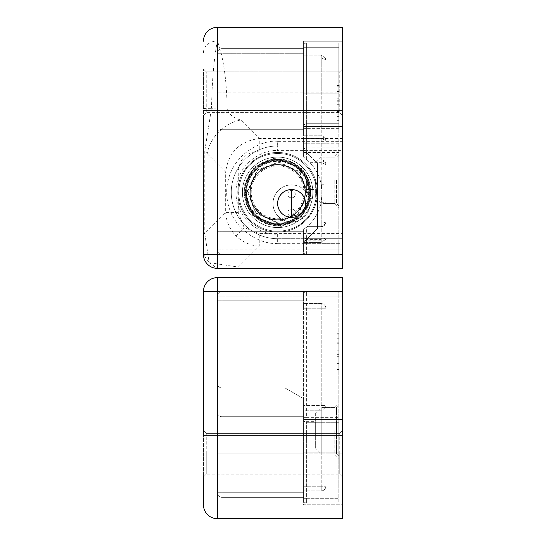 <?xml version="1.0" encoding="UTF-8"?>
<svg xmlns="http://www.w3.org/2000/svg" width="546" height="546" viewBox="0 0 546 546"><rect width="100%" height="100%" fill="white"/><g stroke="black" fill="none" stroke-linecap="round" stroke-linejoin="round"><path stroke-width="0.41" stroke-dasharray="2.73 2.05" d="M336.513 180.282L336.513 203.46L336.513 180.282M338.827 180.282L338.827 208.101L338.827 180.282M321.212 180.282L321.212 203.46L321.212 180.282M315.649 180.282L315.649 197.898L315.649 180.282M306.381 180.282L306.381 189.558L306.381 180.282M334.193 180.282L334.193 203.46L334.193 180.282M325.846 202.3L325.846 59.753L325.846 237.769L325.846 202.3L321.212 202.3A44.506 44.506 0 0 1 309.957 223.86L321.212 223.86L321.212 202.3L322.14 193.264A44.506 44.506 0 0 1 306.381 227.238L306.381 234.057L338.827 234.057L338.827 238.698L306.381 238.698A2.785 2.785 0 0 1 303.596 235.913L303.596 229.409L306.381 227.238M338.827 234.057L338.827 147.829L306.381 147.829L338.827 147.829L338.827 128.365L338.827 249.822L306.381 249.822L306.381 239.619L303.596 242.404L303.596 229.409L307.07 226.645L321.212 226.645L325.498 223.778L325.846 222.004A4.634 4.634 0 0 1 321.212 226.645L307.07 226.645L309.957 223.86M325.846 180.282L325.846 203.46L325.846 180.282M338.827 85.524L336.978 85.524L336.978 80.146L338.827 80.146L336.978 80.146L338.827 80.146L336.978 80.146L336.978 85.64L338.827 85.64L338.827 80.146L338.827 121.874L338.827 80.146L338.827 121.874L338.827 85.64L336.978 85.64L336.978 98.812L338.827 98.812L336.978 98.812L336.978 104.306L338.827 104.306L336.978 104.306L336.978 112.326L338.827 112.326M338.827 128.365L338.827 123.724L338.827 128.365L306.381 128.365L338.827 128.365M338.827 254.456L338.827 249.822L338.827 254.456L306.381 254.456L338.827 254.456M325.846 157.105L334.193 157.105L338.827 152.471L306.381 152.471L317.506 163.595L303.596 149.686L306.381 152.471L306.381 159.289L303.596 157.118L307.07 159.882L321.212 159.882L321.212 138.561L303.596 138.561L303.596 143.195L303.596 126.508A2.785 2.785 0 0 1 306.381 123.724L306.381 93.127L306.381 123.724A2.785 2.785 0 0 0 303.596 126.508A2.785 2.785 0 0 1 306.381 123.724L338.827 123.724L338.827 93.127L338.827 123.724L306.381 123.724A2.785 2.785 0 0 0 303.596 126.508L303.596 149.686L303.596 138.561L321.212 138.561L325.846 140.418A4.634 4.634 0 0 0 321.212 135.777L303.596 135.777L303.596 47.7L303.596 138.561L303.596 135.777L321.212 135.777L325.498 138.643L325.846 140.418L321.212 138.561L321.212 239.619L306.381 239.619L303.596 242.404L303.596 251.672A2.785 2.785 0 0 0 306.381 254.456L306.381 249.822L338.827 249.822L338.827 238.698L306.381 238.698A2.785 2.785 0 0 1 303.596 235.913L303.596 249.822L303.596 238.698L303.596 243.332L342.54 243.332L342.54 238.698L277.634 238.698A46.355 46.355 0 0 1 231.279 192.335A46.355 46.355 0 0 0 277.634 238.698L342.54 238.698L342.54 141.339L277.634 141.339L277.634 145.98L342.54 145.98L277.634 145.98A46.355 46.355 0 0 0 231.279 192.335A46.355 46.355 0 0 1 277.634 145.98A46.355 46.355 0 0 0 231.279 192.335A46.355 46.355 0 0 0 277.634 238.698A46.355 46.355 0 0 1 231.279 192.335A46.355 46.355 0 0 1 277.634 145.98L277.634 150.614L342.54 150.614M338.827 93.127L338.827 43.059L338.827 93.127L306.381 93.127L306.381 47.7L338.827 47.7L306.381 47.7L306.381 93.127L338.827 93.127M338.827 90.186L336.978 90.186M338.827 120.325L336.978 120.325L336.978 121.874L338.827 121.874L336.978 121.874L336.978 116.38L338.827 116.38L336.978 116.38L336.978 112.326M338.827 114.141L336.978 114.141L336.978 120.325M338.827 100.751L336.978 100.751L336.978 114.141M336.978 85.524L336.978 100.751M338.827 43.059L306.381 43.059L338.827 43.059M303.596 152.471L303.596 143.195L303.596 157.118L303.596 152.471L306.381 152.471L306.381 123.724L338.827 123.724L306.381 123.724A2.785 2.785 0 0 0 303.596 126.508L303.596 133.927L303.596 129.286L222.004 129.286A4.634 4.634 0 0 0 217.369 133.927L217.369 249.822A4.634 4.634 0 0 0 222.004 254.456L342.54 254.456L342.54 249.822L342.54 254.456L222.004 254.456A4.634 4.634 0 0 1 217.369 249.822A4.634 4.634 0 0 0 222.004 254.456L222.004 249.822L303.596 249.822L303.596 254.456L303.596 243.332L306.381 243.332L306.381 254.456A2.785 2.785 0 0 1 303.596 251.672L303.596 231.279L303.596 249.822L342.54 249.822L342.54 243.332M306.381 159.289A44.506 44.506 0 0 1 322.14 193.264L321.212 184.227L321.212 162.667L325.846 164.523L325.498 162.749L321.212 159.882L307.07 159.882L309.957 162.667A44.506 44.506 0 0 1 321.212 184.227L325.846 184.227M317.506 228.494L317.506 163.595L317.506 228.494L306.381 239.619L317.506 228.494M338.827 86.159L336.978 86.159L336.978 121.874L336.978 116.318L338.827 116.318M338.827 85.64L336.978 85.64L338.827 85.64M338.827 91.496L336.978 91.496M338.827 100.867L336.978 100.867M338.827 111.404L336.978 111.404M338.827 116.38L336.978 116.38L338.827 116.38M338.827 121.874L336.978 121.874L338.827 121.874M338.827 101.215L336.978 101.215L336.978 116.318M336.978 86.159L336.978 101.215M303.596 45.844L303.596 47.7L303.596 45.844A2.785 2.785 0 0 1 306.381 43.059A2.785 2.785 0 0 0 303.596 45.844L303.596 92.199L303.596 41.209L342.54 41.209L342.54 121.874L342.54 41.209L303.596 41.209L303.596 45.844A2.785 2.785 0 0 1 306.381 43.059L306.381 47.7L303.596 47.7L306.381 47.7L306.381 43.059A2.785 2.785 0 0 0 303.596 45.844L342.54 45.844L303.596 45.844M338.827 143.195L306.381 143.195L306.381 147.829A2.785 2.785 0 0 0 303.596 150.614A2.785 2.785 0 0 1 306.381 147.829A2.785 2.785 0 0 0 303.596 150.614A2.785 2.785 0 0 1 306.381 147.829L306.381 152.471M321.212 55.112L303.596 55.112L321.212 55.112L325.498 57.978L321.212 55.112L321.212 57.896L325.846 59.753L321.212 57.896L303.596 57.896L321.212 57.896L321.212 93.127L303.596 93.127L321.212 93.127L321.212 55.112M321.212 135.777L303.596 135.777L321.212 135.777L321.212 93.127L321.212 135.777A4.634 4.634 0 0 1 325.846 140.418L325.498 138.643L321.212 135.777A4.634 4.634 0 0 1 325.846 140.418L325.498 138.643L325.846 140.418M303.596 240.151L321.212 240.151L321.212 242.404L321.212 239.619L325.846 237.769L325.498 239.544L321.212 242.404L303.596 242.404L321.212 242.404L325.553 239.387L325.846 237.769L321.212 240.151L321.212 223.86L325.846 222.004A4.634 4.634 0 0 1 321.212 226.645M325.846 59.753L325.498 57.978L325.846 59.753M309.957 162.667L321.212 162.667L321.212 159.882A4.634 4.634 0 0 1 325.846 164.523L325.498 162.749M250.614 163.022A39.872 39.872 0 0 0 261.63 228.849A39.872 39.872 0 0 0 317.506 192.335A39.872 39.872 0 0 0 250.614 163.022A39.872 39.872 0 0 0 261.63 228.849A39.872 39.872 0 0 0 317.506 192.335A39.872 39.872 0 0 0 250.614 163.022A39.872 39.872 0 0 0 261.63 228.849A39.872 39.872 0 0 0 317.506 192.335A39.872 39.872 0 0 0 250.614 163.022A39.872 39.872 0 0 0 261.63 228.849A39.872 39.872 0 0 0 317.506 192.335A39.872 39.872 0 0 0 250.614 163.022A39.872 39.872 0 0 1 317.506 192.335A39.872 39.872 0 0 0 250.614 163.022M256.217 169.096A31.6 31.6 0 0 0 254.402 213.752A31.6 31.6 0 0 0 299.051 215.574A31.6 31.6 0 0 0 300.873 170.918A31.6 31.6 0 0 0 256.217 169.096A31.6 31.6 0 0 1 309.241 192.335A31.6 31.6 0 0 1 264.953 221.28A31.6 31.6 0 0 1 256.217 169.096M255.815 168.659A32.2 32.2 0 0 0 253.958 214.162A32.2 32.2 0 0 0 299.461 216.011A32.2 32.2 0 0 0 301.31 170.516A32.2 32.2 0 0 0 255.815 168.659A32.2 32.2 0 0 1 309.835 192.335A32.2 32.2 0 0 1 264.708 221.826A32.2 32.2 0 0 1 255.815 168.659M253.76 166.428A35.231 35.231 0 0 0 263.493 224.604A35.231 35.231 0 0 0 301.515 218.243A35.231 35.231 0 0 1 242.404 192.335A35.231 35.231 0 0 1 253.76 166.428A35.231 35.231 0 0 0 263.493 224.604A35.231 35.231 0 0 0 301.515 218.243A35.231 35.231 0 0 1 242.404 192.335A35.231 35.231 0 0 1 253.76 166.428A35.231 35.231 0 0 0 263.493 224.604A35.231 35.231 0 0 0 301.515 218.243A35.231 35.231 0 0 1 242.404 192.335A35.231 35.231 0 0 1 291.776 160.067A35.231 35.231 0 0 1 312.872 192.335A35.231 35.231 0 0 0 253.76 166.428A35.231 35.231 0 0 1 312.872 192.335A35.231 35.231 0 0 1 301.515 218.243A35.231 35.231 0 0 0 291.776 160.067A35.231 35.231 0 0 0 253.76 166.428A35.231 35.231 0 0 1 312.872 192.335A35.231 35.231 0 0 1 301.515 218.243A35.231 35.231 0 0 0 291.776 160.067A35.231 35.231 0 0 0 253.76 166.428A35.231 35.231 0 0 1 312.872 192.335A35.231 35.231 0 0 1 301.515 218.243A35.231 35.231 0 0 0 312.872 192.335A35.231 35.231 0 0 1 301.515 218.243A35.231 35.231 0 0 0 312.872 192.335A35.231 35.231 0 0 1 301.515 218.243A35.231 35.231 0 0 0 312.872 192.335A35.231 35.231 0 0 1 301.515 218.243A35.231 35.231 0 0 0 291.776 160.067A35.231 35.231 0 0 0 253.76 166.428M250.286 192.335A27.355 27.355 0 0 1 277.634 164.988A27.355 27.355 0 0 1 304.989 192.335A27.355 27.355 0 0 0 277.634 164.988A27.355 27.355 0 0 0 250.286 192.335A27.355 27.355 0 0 0 277.634 219.69A27.355 27.355 0 0 0 304.989 192.335A27.355 27.355 0 0 1 277.634 219.69A27.355 27.355 0 0 1 250.286 192.335M304.061 192.335A26.426 26.426 0 0 0 277.634 165.909A26.426 26.426 0 0 0 251.215 192.335A26.426 26.426 0 0 0 277.634 218.762A26.426 26.426 0 0 0 304.061 192.335M246.574 192.335A31.061 31.061 0 0 0 277.634 223.396A31.061 31.061 0 0 0 308.695 192.335A31.061 31.061 0 0 0 277.634 161.275A31.061 31.061 0 0 0 246.574 192.335M244.724 192.335A32.917 32.917 0 0 0 277.634 225.252A32.917 32.917 0 0 0 310.551 192.335A32.917 32.917 0 0 1 277.634 225.252A32.917 32.917 0 0 1 244.724 192.335A32.917 32.917 0 0 0 277.634 225.252A32.917 32.917 0 0 0 310.551 192.335A32.917 32.917 0 0 1 277.634 225.252A32.917 32.917 0 0 1 244.724 192.335A32.917 32.917 0 0 0 277.634 225.252A32.917 32.917 0 0 0 310.551 192.335A32.917 32.917 0 0 1 277.634 225.252A32.917 32.917 0 0 1 244.724 192.335A32.917 32.917 0 0 0 277.634 225.252A32.917 32.917 0 0 0 310.551 192.335A32.917 32.917 0 0 1 277.634 225.252A32.917 32.917 0 0 1 244.724 192.335A32.917 32.917 0 0 1 277.634 159.418A32.917 32.917 0 0 1 310.551 192.335A32.917 32.917 0 0 1 277.634 225.252A32.917 32.917 0 0 1 244.724 192.335A32.917 32.917 0 0 1 277.634 159.418A32.917 32.917 0 0 1 310.551 192.335A32.917 32.917 0 0 0 277.634 159.418A32.917 32.917 0 0 0 244.724 192.335A32.917 32.917 0 0 1 277.634 159.418A32.917 32.917 0 0 1 310.551 192.335A32.917 32.917 0 0 0 277.634 159.418A32.917 32.917 0 0 0 244.724 192.335A32.917 32.917 0 0 1 277.634 159.418A32.917 32.917 0 0 1 310.551 192.335A32.917 32.917 0 0 0 277.634 159.418A32.917 32.917 0 0 0 244.724 192.335A32.917 32.917 0 0 1 277.634 159.418A32.917 32.917 0 0 1 310.551 192.335A32.917 32.917 0 0 0 277.634 159.418A32.917 32.917 0 0 0 244.724 192.335M203.46 115.383L206.245 112.599L339.755 112.599L339.755 71.806L339.755 112.599L206.245 112.599L206.245 71.806L206.245 112.599L203.46 115.383L203.46 69.021L203.46 254.456A13.909 13.909 0 0 0 217.369 268.366L342.54 268.366L342.54 233.565L259.268 233.565L259.268 246.171L238.377 267.062L209.159 262.667L203.46 254.456A13.909 13.909 0 0 0 217.369 268.366L209.159 262.667L204.764 233.449L225.662 212.558C226.331 221.765 229.777 229.525 235.995 235.831C242.301 242.049 250.061 245.495 259.268 246.171L342.54 246.171M305.453 203.46A13.909 13.909 0 0 0 291.544 189.558A13.909 13.909 0 0 0 277.634 203.46A13.909 13.909 0 0 0 291.544 217.369A13.909 13.909 0 0 0 305.453 203.46A13.909 13.909 0 0 0 291.544 189.558A13.909 13.909 0 0 0 277.634 203.46A13.909 13.909 0 0 0 291.544 217.369A13.909 13.909 0 0 0 305.453 203.46M277.634 158.961A33.381 33.381 0 0 0 244.26 192.335A33.381 33.381 0 0 0 277.634 225.716A33.381 33.381 0 0 0 311.015 192.335A33.381 33.381 0 0 0 277.634 158.961A33.381 33.381 0 0 0 244.26 192.335A33.381 33.381 0 0 0 277.634 225.716A33.381 33.381 0 0 0 311.015 192.335A33.381 33.381 0 0 0 277.634 158.961M203.46 108.613A13.909 0.369 180 0 1 211.527 108.279L204.764 150.839L203.46 150.839M203.46 52.634A13.909 11.623 180 0 1 217.369 41.011C213.964 58.483 212.019 80.91 211.527 108.279A37.087 1.256 179.1 0 1 227.102 107.917C227.784 113.466 232.357 117.513 240.82 120.052A37.087 30.958 -45 0 0 207.207 153.665L204.764 150.839L204.764 233.449L203.46 233.449M203.46 41.209A13.909 13.909 0 0 1 217.369 27.3L342.54 27.3L342.54 107.917L227.102 107.917C226.665 79.532 223.423 57.228 217.369 41.011L217.369 27.3M342.54 107.917L342.54 120.052L240.82 120.052L259.268 138.507C239.558 141.196 228.351 152.402 225.662 172.12L238.261 172.12L238.261 212.558L244.205 227.621L259.268 233.565M342.54 141.339L342.54 249.822L303.596 249.822M342.54 120.052L342.54 233.565M222.004 129.286A4.634 4.634 0 0 0 217.369 133.927L217.369 249.822L222.004 249.822L222.004 133.927L217.369 133.927A4.634 4.634 0 0 1 222.004 129.286A4.634 4.634 0 0 0 217.369 133.927A4.634 4.634 0 0 1 222.004 129.286L222.004 133.927L303.596 133.927L222.004 133.927L222.004 53.262L222.004 92.199L303.596 92.199L222.004 92.199L222.004 129.286A4.634 4.634 0 0 0 217.369 133.927L217.369 53.262L217.369 133.927A4.634 4.634 0 0 1 222.004 129.286L303.596 129.286L222.004 129.286L303.596 129.286L303.596 92.199L342.54 92.199L342.54 115.383L342.54 92.199L342.54 115.383L342.54 92.199L303.596 92.199L303.596 121.874L342.54 121.874L303.596 121.874L303.596 48.628L303.596 133.927L303.596 121.874L342.54 121.874L303.596 121.874L303.596 126.508A2.785 2.785 0 0 1 306.381 123.724L306.381 128.365L303.596 128.365L306.381 128.365L306.381 143.195L303.596 143.195L325.846 143.195M342.54 267.062L238.377 267.062L238.377 268.366M207.207 153.665L225.662 172.12L225.662 212.558L238.261 212.558M342.54 138.507L259.268 138.507L259.268 151.112C246.226 152.068 239.223 159.07 238.261 172.12M222.004 231.279L303.596 231.279L217.369 231.279L222.004 231.279L222.004 133.927L217.369 133.927M303.596 48.628L222.004 48.628L303.596 48.628M222.004 48.628A4.634 4.634 0 0 0 217.369 53.262A4.634 4.634 0 0 1 222.004 48.628A4.634 4.634 0 0 0 217.369 53.262L303.596 53.262L217.369 53.262A4.634 4.634 0 0 1 222.004 48.628L222.004 53.262L222.004 48.628M291.544 217.369A13.909 13.909 0 0 0 305.453 203.46A13.909 13.909 0 0 0 291.544 189.558A13.909 13.909 0 0 0 277.634 203.46A13.909 13.909 0 0 0 291.544 217.369M291.544 222.004A18.544 18.544 0 0 0 310.087 203.46A18.544 18.544 0 0 0 291.544 184.917A18.544 18.544 0 0 1 310.087 203.46A18.544 18.544 0 0 1 291.544 222.004A18.544 18.544 0 0 1 273 203.46A18.544 18.544 0 0 1 291.544 184.917A18.544 18.544 0 0 0 273 203.46A18.544 18.544 0 0 0 291.544 222.004M291.544 216.441A3.706 3.706 0 0 0 295.25 212.735A3.706 3.706 0 0 0 291.544 209.022A3.706 3.706 0 0 0 287.838 212.735A3.706 3.706 0 0 0 291.544 216.441A3.706 3.706 0 0 0 295.25 212.735A3.706 3.706 0 0 0 291.544 209.022A3.706 3.706 0 0 0 287.838 212.735A3.706 3.706 0 0 0 291.544 216.441M291.544 197.898A3.706 3.706 0 0 0 295.25 194.192A3.706 3.706 0 0 0 291.544 190.479A3.706 3.706 0 0 0 287.838 194.192A3.706 3.706 0 0 0 291.544 197.898A3.706 3.706 0 0 0 295.25 194.192A3.706 3.706 0 0 0 291.544 190.479A3.706 3.706 0 0 0 287.838 194.192A3.706 3.706 0 0 0 291.544 197.898M277.634 164.523A27.812 27.812 0 0 1 305.453 192.335A27.812 27.812 0 0 1 277.634 220.154A27.812 27.812 0 0 1 249.822 192.335A27.812 27.812 0 0 1 277.634 164.523A27.812 27.812 0 0 1 305.453 192.335A27.812 27.812 0 0 1 277.634 220.154A27.812 27.812 0 0 1 249.822 192.335A27.812 27.812 0 0 1 277.634 164.523M203.46 476.979L206.245 474.194L339.755 474.194L339.755 453.801L339.755 474.194L339.755 453.801L339.755 474.194L206.245 474.194L206.245 453.801L206.245 474.194L206.245 453.801L206.245 474.194L203.46 476.979L203.46 430.617L203.46 504.791A13.909 13.909 0 0 0 217.369 518.7L342.54 518.7L342.54 291.544L342.54 419.492L342.54 291.544L217.369 291.544L217.369 518.7A13.909 13.909 0 0 1 203.46 504.791M342.54 453.801L342.54 500.156L342.54 430.617L342.54 453.801L342.54 430.617L342.54 453.801L303.596 453.801L303.596 500.156L303.596 424.126L342.54 424.126L303.596 424.126L342.54 424.126L303.596 424.126L303.596 453.801L303.596 398.676L303.596 492.738L303.596 453.801L342.54 453.801M342.54 291.544L342.54 277.634L217.369 277.634A13.909 13.909 0 0 0 203.46 291.544L203.46 435.258L342.54 435.258M206.245 453.801L206.245 433.401L206.245 453.801M339.755 453.801L339.755 433.401L339.755 453.801M342.54 500.156L342.54 504.791L342.54 500.156L303.596 500.156L303.596 504.791L342.54 504.791L303.596 504.791L303.596 419.492L303.596 500.156A2.785 2.785 0 0 0 306.381 502.941L338.827 502.941L338.827 498.3L338.827 502.941L306.381 502.941A2.785 2.785 0 0 1 303.596 500.156L342.54 500.156M303.596 291.544L222.004 291.544L303.596 291.544L222.004 291.544L303.596 291.544L303.596 298.962L303.596 291.544M303.596 492.738L303.596 497.372L303.596 492.738L222.004 492.738L303.596 492.738M222.004 416.714L303.596 416.714L222.004 416.714A4.634 4.634 0 0 1 217.369 412.073L217.369 296.178L217.369 412.073A4.634 4.634 0 0 0 222.004 416.714A4.634 4.634 0 0 1 217.369 412.073L217.369 453.801L217.369 412.073A4.634 4.634 0 0 0 222.004 416.714L303.596 416.714L222.004 416.714A4.634 4.634 0 0 1 217.369 412.073A4.634 4.634 0 0 0 222.004 416.714A4.634 4.634 0 0 1 217.369 412.073A4.634 4.634 0 0 0 222.004 416.714L222.004 412.073L303.596 412.073L222.004 412.073L222.004 296.178L222.004 416.714A4.634 4.634 0 0 1 217.369 412.073L222.004 412.073L217.369 412.073A4.634 4.634 0 0 0 222.004 416.714L222.004 412.073L303.596 412.073L222.004 412.073L222.004 389.824L222.004 416.714A4.634 4.634 0 0 1 217.369 412.073L303.596 412.073L222.004 412.073L222.004 389.824L288.268 389.824L285.053 387.967L303.596 398.676L285.053 387.967L303.596 398.676L288.268 389.824L222.004 389.824L222.004 412.073L217.369 412.073A4.634 4.634 0 0 0 222.004 416.714L222.004 412.073L217.369 412.073L222.004 412.073L222.004 416.714M217.369 296.178L217.369 298.962L217.369 296.178A4.634 4.634 0 0 1 222.004 291.544A4.634 4.634 0 0 0 217.369 296.178A4.634 4.634 0 0 1 222.004 291.544A4.634 4.634 0 0 0 217.369 296.178L342.54 296.178L217.369 296.178A4.634 4.634 0 0 1 222.004 291.544A4.634 4.634 0 0 0 217.369 296.178A4.634 4.634 0 0 1 222.004 291.544L222.004 296.178L222.004 291.544A4.634 4.634 0 0 0 217.369 296.178M303.596 298.962L303.596 300.812L303.596 298.962L303.596 300.812L217.369 300.812L217.369 298.962L217.369 300.812L217.369 298.962L217.369 300.812L303.596 300.812L217.369 300.812L303.596 300.812L303.596 298.962L217.369 298.962L303.596 298.962M303.596 497.372L222.004 497.372L303.596 497.372M217.369 492.738L217.369 453.801L217.369 492.738A4.634 4.634 0 0 0 222.004 497.372A4.634 4.634 0 0 1 217.369 492.738L222.004 492.738L222.004 453.801L222.004 497.372L222.004 492.738L217.369 492.738A4.634 4.634 0 0 0 222.004 497.372A4.634 4.634 0 0 1 217.369 492.738M217.369 383.333L217.369 389.824L217.369 383.333A4.634 4.634 0 0 0 222.004 387.967A4.634 4.634 0 0 1 217.369 383.333A4.634 4.634 0 0 0 222.004 387.967L285.053 387.967L222.004 387.967L285.053 387.967L222.004 387.967L222.004 389.824L288.268 389.824L222.004 389.824L222.004 387.967A4.634 4.634 0 0 1 217.369 383.333A4.634 4.634 0 0 0 222.004 387.967M315.649 413.001L315.649 430.617L315.649 413.001L321.212 407.439L321.212 430.617L321.212 407.439L336.513 407.439L336.513 453.801L336.513 407.439L338.827 405.118L338.827 456.115L338.827 405.118M315.649 448.232L315.649 421.348L315.649 448.232L321.212 453.801L321.212 430.617L321.212 453.801L336.513 453.801L338.827 456.115M306.381 430.617L306.381 439.892L306.381 430.617M315.649 430.617L315.649 439.892L315.649 430.617M338.827 430.617L338.827 458.435L338.827 430.617M334.193 430.617L334.193 453.801L334.193 430.617M325.846 430.617L325.846 453.801L325.846 430.617M338.827 369.608L336.978 369.608L336.978 374.986L338.827 374.986L336.978 374.986L338.827 374.986L336.978 374.986L336.978 369.499L338.827 369.499L338.827 374.986L338.827 333.265L338.827 374.986L338.827 333.265L338.827 369.499L336.978 369.499L336.978 356.326L338.827 356.326L336.978 356.326L336.978 350.832L338.827 350.832L336.978 350.832L336.978 342.813L338.827 342.813M338.827 417.635L338.827 291.544L338.827 417.635L306.381 417.635L306.381 296.178L338.827 296.178L306.381 296.178L306.381 417.635L338.827 417.635M338.827 422.276L338.827 498.3L338.827 422.276L306.381 422.276L338.827 422.276M338.827 364.953L336.978 364.953M338.827 334.807L336.978 334.807L336.978 333.265L338.827 333.265L336.978 333.265L336.978 338.759L338.827 338.759L336.978 338.759L336.978 342.813M338.827 340.997L336.978 340.997L336.978 334.807M338.827 354.381L336.978 354.381L336.978 340.997M336.978 369.608L336.978 354.381M338.827 291.544L306.381 291.544L338.827 291.544M338.827 368.973L336.978 368.973L336.978 333.265L336.978 338.813L338.827 338.813M338.827 369.499L336.978 369.499L338.827 369.499M338.827 363.643L336.978 363.643M338.827 354.272L336.978 354.272M338.827 343.734L336.978 343.734M338.827 338.759L336.978 338.759L338.827 338.759M338.827 333.265L336.978 333.265L338.827 333.265M338.827 353.924L336.978 353.924L336.978 338.813M336.978 368.973L336.978 353.924M306.381 422.276A2.785 2.785 0 0 1 303.596 419.492L303.596 296.178L303.596 419.492A2.785 2.785 0 0 0 306.381 422.276A2.785 2.785 0 0 1 303.596 419.492L342.54 419.492L303.596 419.492A2.785 2.785 0 0 0 306.381 422.276A2.785 2.785 0 0 1 303.596 419.492A2.785 2.785 0 0 0 306.381 422.276L306.381 452.873L338.827 452.873L306.381 452.873L306.381 498.3L338.827 498.3L306.381 498.3L306.381 422.276A2.785 2.785 0 0 1 303.596 419.492M303.596 486.247L303.596 452.873L303.596 486.247L321.212 486.247L303.596 486.247M303.596 410.223L303.596 308.231L303.596 410.223L321.212 410.223L303.596 410.223M303.596 308.231L303.596 303.596L303.596 308.231L321.212 308.231L303.596 308.231M303.596 294.328L303.596 296.178L303.596 294.328A2.785 2.785 0 0 1 306.381 291.544A2.785 2.785 0 0 0 303.596 294.328A2.785 2.785 0 0 1 306.381 291.544L306.381 296.178L303.596 296.178L306.381 296.178L306.381 291.544A2.785 2.785 0 0 0 303.596 294.328M325.846 486.247L325.846 452.873L325.846 486.247A4.634 4.634 0 0 1 321.212 490.888L303.596 490.888L321.212 490.888A4.634 4.634 0 0 0 325.846 486.247L321.212 486.247L321.212 452.873L321.212 486.247L325.846 486.247A4.634 4.634 0 0 1 321.212 490.888A4.634 4.634 0 0 0 325.846 486.247M325.846 405.582L325.846 308.231L325.846 405.582A4.634 4.634 0 0 1 321.212 410.223A4.634 4.634 0 0 0 325.846 405.582A4.634 4.634 0 0 1 321.212 410.223A4.634 4.634 0 0 0 325.846 405.582L321.212 405.582L321.212 308.231L321.212 405.582L303.596 405.582L325.846 405.582A4.634 4.634 0 0 1 321.212 410.223L321.212 452.873L303.596 452.873L321.212 452.873L321.212 410.223M321.212 303.596L303.596 303.596L321.212 303.596A4.634 4.634 0 0 1 325.846 308.231A4.634 4.634 0 0 0 321.212 303.596A4.634 4.634 0 0 1 325.846 308.231L321.212 308.231L325.846 308.231A4.634 4.634 0 0 0 321.212 303.596L321.212 308.231L321.212 303.596M306.381 123.724A2.785 2.785 0 0 0 303.596 126.508L342.54 126.508L303.596 126.508M303.596 235.913A2.785 2.785 0 0 0 306.381 238.698L306.381 234.057L303.596 234.057M306.381 254.456A2.785 2.785 0 0 1 303.596 251.672A2.785 2.785 0 0 0 306.381 254.456M338.827 243.332L306.381 243.332L306.381 238.698M321.212 159.882A4.634 4.634 0 0 1 325.846 164.523M325.846 93.127L321.212 93.127L325.846 93.127M304.026 220.966C296.717 229.839 268.925 239.564 249.003 218.728C229.859 197.174 241.81 170.27 251.242 163.704C241.81 170.27 229.859 197.174 249.003 218.728C268.925 239.564 296.717 229.839 304.026 220.966C296.717 229.839 268.925 239.564 249.003 218.728C229.859 197.174 241.81 170.27 251.242 163.704C241.81 170.27 229.859 197.174 249.003 218.728C268.925 239.564 296.717 229.839 304.026 220.966C313.465 214.401 325.416 187.496 306.272 165.943C286.343 145.113 258.558 154.832 251.242 163.704C258.558 154.832 286.343 145.113 306.272 165.943C325.416 187.496 313.465 214.401 304.026 220.966C313.465 214.401 325.416 187.496 306.272 165.943C286.343 145.113 258.558 154.832 251.242 163.704C258.558 154.832 286.343 145.113 306.272 165.943C325.416 187.496 313.465 214.401 304.026 220.966M298.696 215.185A31.081 31.081 0 0 0 300.484 171.273A31.081 31.081 0 0 0 256.572 169.485A31.081 31.081 0 0 0 254.784 213.397A31.081 31.081 0 0 0 298.696 215.185M256.627 169.54A31.006 31.006 0 0 1 300.43 171.321A31.006 31.006 0 0 1 298.648 215.131A31.006 31.006 0 0 1 254.839 213.35A31.006 31.006 0 0 1 256.627 169.54M245.918 192.335A31.716 31.716 0 0 1 290.37 163.288A31.716 31.716 0 0 1 299.133 215.656A31.716 31.716 0 0 1 245.918 192.335M299.085 215.609A31.648 31.648 0 0 0 300.907 170.884A31.648 31.648 0 0 0 256.183 169.062A31.648 31.648 0 0 0 254.368 213.786A31.648 31.648 0 0 0 299.085 215.609M256.238 169.124A31.572 31.572 0 0 1 300.853 170.939A31.572 31.572 0 0 1 299.037 215.554A31.572 31.572 0 0 1 254.422 213.732A31.572 31.572 0 0 1 256.238 169.124M245.325 192.335A32.316 32.316 0 0 1 290.608 162.742A32.316 32.316 0 0 1 299.536 216.093A32.316 32.316 0 0 1 245.325 192.335M300.887 217.561L281.101 226.467L252.409 215.588L243.898 186.104L254.388 167.11L243.898 186.104L252.409 215.588L281.101 226.467L300.887 217.561L281.101 226.467L252.409 215.588L243.898 186.104L254.388 167.11L243.898 186.104L252.409 215.588L281.101 226.467L300.887 217.561L281.101 226.467L252.409 215.588L243.898 186.104L254.388 167.11L243.898 186.104L252.409 215.588L281.101 226.467L300.887 217.561L311.37 198.567L302.859 169.083L274.167 158.204L254.388 167.11L274.167 158.204L302.859 169.083L311.37 198.567L300.887 217.561L311.37 198.567L302.859 169.083L274.167 158.204L254.388 167.11L274.167 158.204L302.859 169.083L311.37 198.567L300.887 217.561L311.37 198.567L302.859 169.083L274.167 158.204L254.388 167.11L274.167 158.204L302.859 169.083L311.37 198.567L300.887 217.561M304.654 221.649A39.872 39.872 0 0 0 317.506 192.335A39.872 39.872 0 0 1 304.654 221.649A39.872 39.872 0 0 0 317.506 192.335A39.872 39.872 0 0 1 304.654 221.649M235.995 235.831L244.205 227.621M342.54 234.057L277.634 234.057C265.431 235.735 236.479 223.218 235.913 192.335C236.479 161.452 265.431 148.935 277.634 150.614M259.268 151.112L342.54 151.112M277.634 234.057L277.634 243.332L303.596 243.332M277.634 141.339C262.722 139.291 227.334 154.593 226.645 192.335C227.334 230.078 262.722 245.379 277.634 243.332M217.369 92.199L222.004 92.199L217.369 92.199M203.46 291.544L217.369 291.544L217.369 277.634A13.909 13.909 0 0 0 203.46 291.544M303.596 453.801L222.004 453.801L303.596 453.801M217.369 453.801L222.004 453.801L217.369 453.801M217.369 389.824L222.004 389.824L217.369 389.824M306.381 452.873L303.596 452.873L306.381 452.873M306.381 502.941L306.381 498.3L303.596 498.3L306.381 498.3L306.381 502.941A2.785 2.785 0 0 1 303.596 500.156A2.785 2.785 0 0 0 306.381 502.941M303.596 417.635L306.381 417.635L303.596 417.635M325.846 452.873L321.212 452.873L325.846 452.873M321.212 490.888L321.212 486.247L321.212 490.888M315.649 197.898L321.212 203.46L336.513 203.46L338.827 205.781M306.381 189.558L315.649 189.558M315.649 162.667L321.212 157.105L336.513 157.105L338.827 154.784M306.381 171.014L315.649 171.014M325.846 203.46L334.193 203.46L338.827 208.101M325.498 223.778L325.846 222.004M297.836 214.25L307.412 193.591L299.549 172.133L278.808 162.551L257.432 170.42L247.857 191.08L255.719 212.537L276.467 222.12L297.836 214.25M298.184 214.626L307.93 193.612L299.931 171.785L278.829 162.039L257.084 170.045L247.345 191.066L255.344 212.885L276.44 222.631L298.184 214.626M206.245 71.806L203.46 69.021L206.245 71.806L339.755 71.806L206.245 71.806M339.755 71.806L342.54 69.021L339.755 71.806M339.755 112.599L342.54 115.383L339.755 112.599M339.755 474.194L342.54 476.979L339.755 474.194M206.245 433.401L203.46 430.617L206.245 433.401L339.755 433.401L206.245 433.401M339.755 433.401L342.54 430.617L339.755 433.401M306.381 421.348L315.649 421.348M306.381 439.892L315.649 439.892M325.846 453.801L334.193 453.801L338.827 458.435M325.846 407.439L334.193 407.439L338.827 402.805"/><path stroke-width="0.82" d="M203.46 110.742L342.54 110.742L342.54 268.366L217.369 268.366A13.909 13.909 0 0 1 203.46 254.456L203.46 115.383M342.54 254.456L217.369 254.456L217.369 268.366A13.909 13.909 0 0 1 203.46 254.456L217.369 254.456L217.369 27.3A13.909 13.909 0 0 0 203.46 41.209A13.909 13.909 0 0 1 217.369 27.3L342.54 27.3L342.54 110.742M291.544 217.369A13.909 13.909 0 0 1 277.634 203.46A13.909 13.909 0 0 1 291.544 189.558A13.909 13.909 0 0 1 305.453 203.46A13.909 13.909 0 0 1 291.544 217.369L291.544 189.558M342.54 291.544L342.54 277.634L217.369 277.634L217.369 291.544L203.46 291.544L203.46 435.258L217.369 435.258L217.369 291.544L342.54 291.544L342.54 518.7L217.369 518.7A13.909 13.909 0 0 1 203.46 504.791L203.46 476.979M203.46 291.544A13.909 13.909 0 0 1 217.369 277.634A13.909 13.909 0 0 0 203.46 291.544M342.54 435.258L217.369 435.258L217.369 518.7A13.909 13.909 0 0 1 203.46 504.791"/></g></svg>
